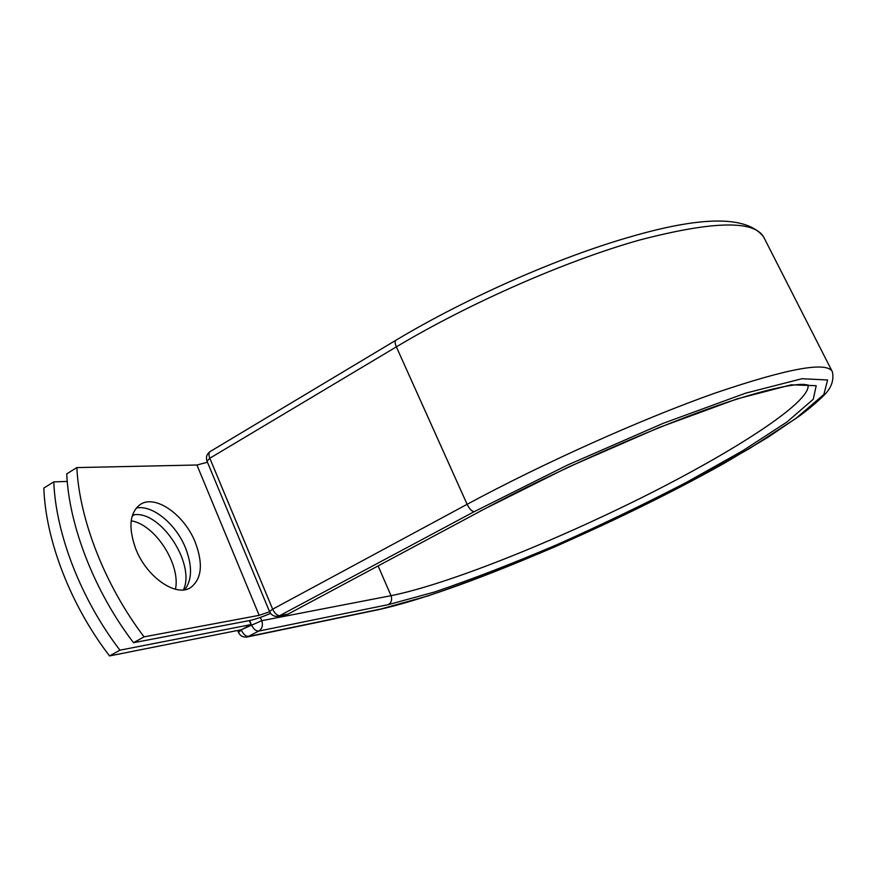 <?xml version="1.0" encoding="UTF-8"?>
<svg xmlns="http://www.w3.org/2000/svg" width="877" height="877" viewBox="0 0 877 877"><rect width="100%" height="100%" fill="white"/><g stroke="black" fill="none" stroke-linecap="round" stroke-linejoin="round"><path stroke-width="1.32" d="M135.672 548.651C146.514 577.198 176.266 597.555 190.682 587.546C201.732 578.973 203.311 563.999 195.396 542.644C184.652 514.887 155.196 493.904 140.09 504.604C129.643 512.826 128.174 527.515 135.672 548.651M184.762 589.706C192.14 579.872 192.425 566.049 185.628 548.235C176.211 524.205 152.412 504.396 136.242 508.068M133.501 642.698L144.069 636.855C105.163 585.803 79.314 519.612 76.858 467.594L66.751 473.854C68.965 525.849 94.628 591.865 133.501 642.698L249.43 620.587C254.9 619.458 261.949 617.057 270.576 613.374M144.069 636.855L259.164 615.336L269.612 611.762M76.858 467.594L196.919 465.007L207.465 462.245M249.353 620.598L250.997 624.577L241.493 629.697L109.548 655.93L119.952 650.175C81.123 599.649 55.7 533.841 53.804 481.879L43.85 488.05C45.505 539.991 70.752 605.612 109.548 655.93M132.57 514.81L134.565 514.678C161.346 511.368 195.637 564.47 183.436 589.892M131.199 520.817C155.097 524.457 180.837 564.459 175.466 589.245M67.266 481.429L53.804 481.879M250.997 624.577L119.952 650.175M196.919 465.007L259.164 615.336M832.087 371.245L764.141 237.963C755.393 219.984 713.867 220.686 639.541 240.046C566.597 260.535 469.864 302.883 396.36 346.853L467.123 504.308C543.872 462.87 642.512 418.702 714.821 393.181C788.204 368.219 827.406 361.116 832.416 371.87C834.213 380.662 831.023 388.84 822.856 396.393C816.915 402.17 809.614 408.353 800.931 414.953L767.781 437.426L724.643 463.034C614.744 524.797 458.068 592.326 378.097 609.767L428.075 595.889C467.2 582.558 509.69 566.103 555.569 546.546C601.896 525.871 646.864 504.242 690.44 481.67L749.309 448.662L795.735 418.57L823.876 394.475L827.592 379.982L801.94 378.721L745.516 393.203L663.22 423.317L567.2 465.194L474.249 511.653C471.826 511.412 469.447 508.956 467.123 504.308L272.648 609.186C274.786 613.615 277.275 615.786 280.125 615.72L288.16 614.064L480.892 510.896L288.16 614.064M474.249 511.653L278.458 616.323L285.781 614.909M396.042 340.166L395.933 340.232C394.793 341.263 394.935 343.466 396.36 346.853L209.811 458.232L272.648 609.186L269.524 611.554C271.344 615.237 274.326 616.827 278.458 616.323M210.348 451.425L210.195 451.512C208.704 452.729 208.573 454.966 209.811 458.232L207.027 461.214M378.108 565.906L391.021 595.691C447.018 584.444 551.37 542.71 642.534 497.226C733.304 451.94 811.411 401.94 808.035 385.003M260.381 617.397L261.741 620.686L391.021 595.691C392.315 599.594 391.427 602.576 388.368 604.626L434.619 591.986C472.012 579.269 512.738 563.538 556.807 544.76C601.337 524.885 644.529 504.111 686.351 482.427L742.687 450.789L786.866 422.067L813.275 399.232L816.213 385.705L791.207 384.828L737.239 398.838L659.131 427.494L568.296 467.123L480.311 511.072M241.219 629.752L261.741 620.686C263.188 625.246 262.19 628.71 258.759 631.078L247.27 636.965L378.097 609.767M388.368 604.626L258.759 631.078C255.909 631.188 253.453 629.072 251.37 624.753L249.638 620.543M379.445 609.285L248.772 636.417C245.911 636.538 243.444 634.444 241.372 630.124L238.434 632.339C240.232 635.978 243.17 637.524 247.27 636.965M134.565 514.678L132.164 516.104M269.557 611.631L206.983 461.094C205.722 457.158 206.786 453.957 210.195 451.512L395.933 340.232C466.937 297.632 559.734 256.851 631.133 236.615C703.146 215.742 747.314 215.852 763.626 236.933M238.467 632.405L237.667 630.453M189.838 588.018L190.682 587.546M480.892 510.896C558.781 469.118 659.942 424.676 727.099 402.335C764.788 389.837 791.701 384.038 803.803 384.378L808.298 385.102"/></g></svg>

